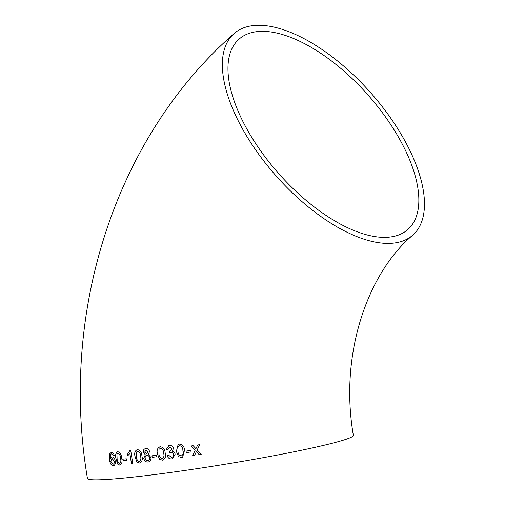 <?xml version="1.0" encoding="UTF-8"?>
<svg xmlns="http://www.w3.org/2000/svg" width="505" height="505" viewBox="0 0 505 505"><rect width="100%" height="100%" fill="white"/><g stroke="black" fill="none" stroke-linecap="round" stroke-linejoin="round"><path stroke-width="0.76" d="M257.171 152.074A134.696 62.974 48.4 0 0 412.755 235.153A134.696 62.974 48.4 0 0 370.531 92.585A134.696 62.974 48.4 0 0 234.061 33.564A134.696 62.974 48.4 0 0 257.171 152.074M234.061 33.564C114.73 137.802 59.426 313.125 87.447 478.443A134.696 7.998 -9.2 0 0 154.17 474.624A134.696 7.998 -9.2 0 0 287.566 453.067A134.696 7.998 -9.2 0 0 353.367 435.373C339.076 353.02 368.347 272.447 412.755 235.153M199.166 454.658L201.192 454.342L197.158 450.012L199.709 444.652L197.682 444.974L195.921 448.68L193.137 445.675L191.13 445.984L195.138 450.327L192.613 455.68L194.614 455.371L196.369 451.659L199.166 454.658L201.205 454.33M186.294 452.631L191.111 451.906L190.852 450.378L186.036 451.104L186.294 452.631L191.13 451.893M179.288 444.097L178.145 444.476L176.346 451.394L178.486 456.64L181.541 457.505L182.671 457.139L184.533 450.201C184.306 446.464 182.557 444.432 179.288 444.097M173.512 448.371C172.874 446.256 171.498 445.296 169.39 445.498L168.746 445.713L166.341 449.393L167.944 449.349L169.699 447.02L171.915 448.648L170.589 450.82L169.674 451.022L169.768 452.568L170.772 452.246C172.249 452.177 173.171 452.89 173.531 454.386C173.669 456.053 172.994 457.05 171.504 457.372L168.777 455.314L167.231 455.699C167.963 458.01 169.453 459.083 171.7 458.906L172.685 458.654L175.147 454.165C174.812 452.455 173.84 451.476 172.237 451.236L173.512 448.371M172.091 457.208L171.504 457.372M169.768 452.568L170.804 452.234C172.281 452.164 173.202 452.878 173.562 454.374L173.531 454.386M169.188 447.159L169.73 447.013L171.915 448.648M160.173 446.748C157.377 447.941 156.468 450.346 157.453 453.976L159.492 459.253L162.383 460.181C165.23 458.982 166.158 456.57 165.16 452.947C164.927 449.216 163.26 447.146 160.173 446.748L159.725 446.881M162.383 460.181L162.856 460.042M152.163 457.341L156.518 456.779L156.266 455.251L151.917 455.807L152.163 457.341L156.556 456.772M145.8 448.585C143.931 448.876 143.066 450.119 143.205 452.316L145.307 454.759L143.748 458.382C144.348 460.945 145.756 462.157 147.984 462.024C150.174 461.627 151.178 460.131 150.982 457.536L148.293 454.393L149.568 451.577C148.975 449.418 147.719 448.421 145.8 448.585L145.276 448.699M147.984 462.024L148.584 461.892L147.984 462.024M137.392 449.595C134.923 450.694 134.147 453.073 135.069 456.716L136.943 462.037L139.519 463.041C142.044 461.936 142.839 459.556 141.911 455.914C141.653 452.19 140.144 450.081 137.392 449.595M127.872 455.636L129.867 453.427L131.489 463.786L132.79 463.64L130.713 450.353L129.88 450.441L127.626 454.064L127.872 455.636M123.037 460.699L126.566 460.333L126.326 458.799L122.797 459.165L123.037 460.699L126.622 460.32M117.772 451.704C115.74 452.714 115.14 455.055 115.98 458.717L117.646 464.082L119.811 465.174C121.901 464.158 122.526 461.816 121.68 458.155C121.389 454.437 120.083 452.284 117.772 451.704M113.278 465.787C114.894 465.358 115.538 463.76 115.216 461.002C114.749 458.433 113.713 457.069 112.11 456.905L110.418 458.83L110.721 454.317L111.542 453.844L112.647 454.437L113.234 455.762L114.281 455.497C113.701 453.326 112.735 452.259 111.39 452.297L109.56 453.989L109.522 459.632C109.888 463.306 111.138 465.358 113.278 465.787M251.376 32.68A127.21 59.476 48.4 0 0 239.023 39.163A127.21 59.476 48.4 0 0 278.899 173.808A127.21 59.476 48.4 0 0 407.787 229.554A127.21 59.476 48.4 0 0 377.292 106.082A127.21 59.476 48.4 0 0 251.376 32.68M112.179 456.892L110.418 458.83M112.647 454.437L111.542 453.844M112.716 454.424L113.303 455.75M111.46 452.284L109.56 453.989M109.629 453.976L109.522 459.632M109.598 459.619C109.957 463.287 111.207 465.339 113.354 465.774M112.962 464.265L113.038 464.247C114.061 463.975 114.452 462.94 114.212 461.141L112.123 458.452L110.797 461.362L112.962 464.265C113.991 463.988 114.382 462.952 114.143 461.153L112.047 458.464M117.835 451.691C115.803 452.701 115.209 455.043 116.049 458.704L115.98 458.717M116.049 458.704L117.646 464.082M117.715 464.07L119.881 465.162M119.578 463.64L119.641 463.628C120.947 462.63 121.257 460.844 120.575 458.256C120.461 455.605 119.622 453.926 118.056 453.225L116.952 454.266L117.091 458.603C117.198 461.242 118.031 462.915 119.578 463.64C120.884 462.643 121.194 460.857 120.512 458.269C120.398 455.617 119.552 453.938 117.987 453.238M122.86 459.152L123.1 460.686M131.489 463.786L129.867 453.427M131.553 463.767L132.847 463.628M129.936 450.428L127.626 454.064M127.689 454.052L127.929 455.624M137.442 449.583C134.974 450.681 134.204 453.061 135.125 456.703L135.069 456.716M135.125 456.703L136.943 462.037M137 462.024L139.569 463.028M139.273 461.513L139.329 461.501C140.914 460.446 141.331 458.635 140.573 456.065C140.497 453.402 139.531 451.754 137.669 451.116L136.35 452.202L136.413 456.558C136.483 459.197 137.436 460.85 139.273 461.513C140.863 460.459 141.28 458.647 140.516 456.078C140.447 453.414 139.475 451.767 137.619 451.129M145.844 448.573C143.982 448.863 143.117 450.106 143.25 452.303L143.205 452.316M143.25 452.303L145.307 454.759M145.358 454.746L143.748 458.382M143.792 458.37C144.392 460.932 145.806 462.144 148.028 462.012M146.671 453.856L148.154 451.792L146.059 450.113L144.626 452.152L146.671 453.856L148.11 451.805L146.059 450.113M148.085 460.415L147.744 460.491C149.07 460.257 149.657 459.323 149.512 457.7C149.164 456.11 148.287 455.346 146.873 455.396L146.873 455.396C145.573 455.643 145.004 456.57 145.162 458.18C145.478 459.777 146.343 460.547 147.744 460.491M147.795 460.484C149.114 460.244 149.701 459.31 149.556 457.688C149.209 456.097 148.331 455.333 146.923 455.384M151.961 455.794L152.207 457.328M160.211 446.742C157.415 447.929 156.506 450.334 157.497 453.963L157.453 453.976M157.497 453.963L159.492 459.253M159.529 459.247L162.421 460.169M160.445 448.27L158.968 449.399L158.98 453.768C159.018 456.419 160.072 458.048 162.13 458.647L162.168 458.635C163.967 457.53 164.46 455.693 163.639 453.143C163.595 450.473 162.528 448.85 160.445 448.27L160.3 448.314M162.13 458.647C163.929 457.536 164.422 455.706 163.607 453.155C163.557 450.485 162.496 448.857 160.407 448.282L160.262 448.326M168.758 445.707L166.341 449.393M166.372 449.381L167.982 449.336M169.207 447.159L169.73 447.013M171.94 448.642L170.602 450.813M169.705 451.009L169.8 452.562L170.804 452.234L169.8 452.562M173.562 454.374C173.701 456.047 173.026 457.038 171.536 457.36M167.262 455.693C167.995 458.003 169.484 459.07 171.732 458.894L171.7 458.906M171.732 458.894L172.697 458.647M178.164 444.469L176.346 451.394M176.371 451.382L178.486 456.64M178.511 456.627L181.541 457.505M181.566 457.492L182.684 457.132M181.289 455.977L181.314 455.965C183.22 454.816 183.757 452.972 182.911 450.428C182.879 447.752 181.756 446.149 179.553 445.618L177.987 446.78L177.975 451.154C178.006 453.806 179.111 455.415 181.289 455.977C183.195 454.828 183.732 452.979 182.886 450.441C182.854 447.765 181.737 446.161 179.527 445.625L179.553 445.618M186.055 451.091L186.313 452.619M197.695 444.962L195.921 448.68M191.149 445.978L195.138 450.327M195.151 450.315L192.613 455.68L194.633 455.358M196.388 451.653L199.178 454.651"/></g></svg>
